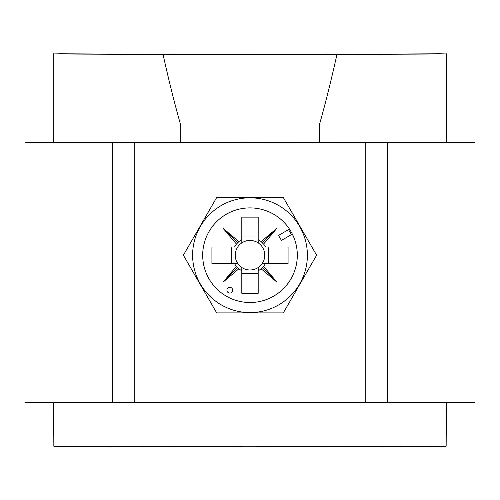 <?xml version="1.0" encoding="UTF-8"?>
<svg xmlns="http://www.w3.org/2000/svg" width="500" height="500" viewBox="0 0 500 500"><rect width="100%" height="100%" fill="white"/><g stroke="black" fill="none" stroke-linecap="round" stroke-linejoin="round"><path stroke-width="0.75" d="M387.438 142.706L387.438 402.319L475 402.319L475 142.706L25 142.706L25 402.319L365.788 402.319L365.788 142.706M387.438 402.319L365.788 402.319M134.213 142.706L134.213 402.319M112.562 402.319L112.562 142.706M232.694 290.181A2.888 2.888 0 0 0 229.806 287.294A2.888 2.888 0 0 0 226.925 290.181A2.888 2.888 0 0 0 229.806 293.062A2.888 2.888 0 0 0 232.694 290.181M192.613 255.206A57.387 57.387 0 0 0 250 312.594A57.387 57.387 0 0 0 307.387 255.206A57.387 57.387 0 0 0 250 197.819A57.387 57.387 0 0 0 192.613 255.206M216.694 312.894L183.381 255.206L216.694 197.512L283.306 197.512L316.619 255.206L283.306 312.894L216.694 312.894M237.706 247.013A14.775 14.775 0 0 0 241.806 267.5L241.806 293.281L258.194 293.281L258.194 267.5A14.775 14.775 0 0 0 262.294 263.394L288.075 263.394L288.075 247.013L262.294 247.013A14.775 14.775 0 0 0 237.706 247.013L211.925 247.013L211.925 263.394L237.706 263.394M262.294 263.394A14.775 14.775 0 0 0 262.294 247.013M297.306 255.206A47.306 47.306 0 0 0 250 207.894A47.306 47.306 0 0 0 202.694 255.206A47.306 47.306 0 0 0 250 302.512A47.306 47.306 0 0 0 297.306 255.206M241.806 242.906L241.806 217.125L258.194 217.125L258.194 242.906M241.806 236.975L258.194 236.975M231.769 263.394L231.769 247.013M241.806 267.5A14.775 14.775 0 0 0 258.194 267.5M258.194 273.431L241.806 273.431M278.538 235.4L281.419 240.394L291.413 234.625L288.525 229.631L278.538 235.4M234.469 263.394A17.556 17.556 0 0 0 236.419 266.337L223.075 282.131L238.869 268.781A17.556 17.556 0 0 0 241.806 270.738M241.806 239.675A17.556 17.556 0 0 0 238.869 241.625L223.075 228.281L236.419 244.075A17.556 17.556 0 0 0 234.469 247.013M265.531 247.013A17.556 17.556 0 0 0 263.581 244.075L276.925 228.281L261.131 241.625A17.556 17.556 0 0 0 258.194 239.675M258.194 270.738A17.556 17.556 0 0 0 261.131 268.781L276.925 282.131L263.581 266.337A17.556 17.556 0 0 0 265.531 263.394M268.231 247.013L268.231 263.394M236.419 244.075L238.869 241.625M238.869 268.781L236.419 266.337M263.581 266.337L261.131 268.781M261.131 241.625L263.581 244.075M262.331 242.875L276.925 228.281M262.331 267.538L276.925 282.131M237.669 267.538L223.075 282.131M237.669 242.875L223.075 228.281M312.044 142.231L329.038 142.1A259.613 1.6 180 0 1 319.231 142.113L319.231 125.344C325.213 104.375 331.125 80.725 336.969 54.387A259.613 1.6 0 0 0 446.156 53.931L439.331 53.769A250.387 1.544 180 0 1 60.669 53.769L53.844 53.931A259.613 1.6 0 0 0 163.031 54.387C168.875 80.725 174.788 104.375 180.769 125.344L180.769 142.125A259.613 1.6 180 0 1 170.963 142.1L170.963 142.706M206.737 142.706L206.731 142.231L180.769 142.125M187.956 142.231L319.231 142.125M53.619 402.319L53.844 446.231L53.844 402.319M53.844 142.706L53.844 53.931M53.844 446.231A259.613 1.6 0 0 0 446.156 446.231L446.156 402.319M446.156 142.706L446.156 53.931M446.156 446.231L446.381 402.319M446.381 142.706L446.381 53.769M53.619 142.706L53.619 53.769M336.969 54.387L163.031 54.387M329.038 142.706L329.038 142.344M206.731 142.344L170.963 142.344M293.263 142.706L293.269 142.344"/></g></svg>
